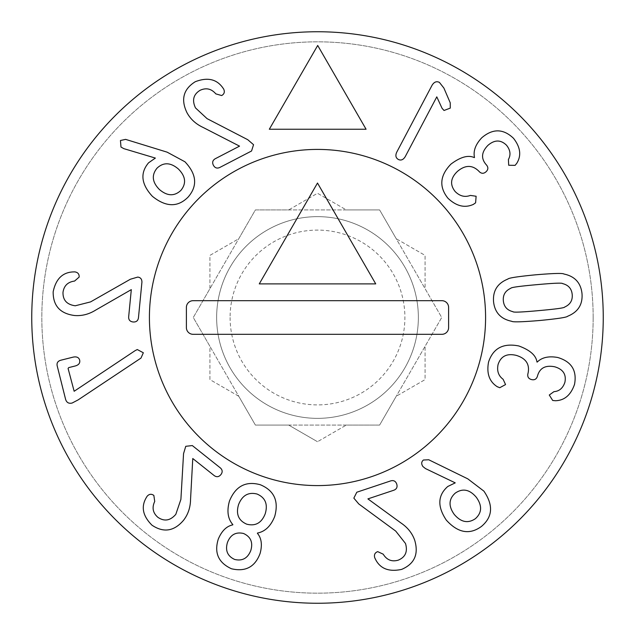<?xml version="1.0" encoding="UTF-8"?>
<svg xmlns="http://www.w3.org/2000/svg" width="635" height="635" viewBox="0 0 635 635"><rect width="100%" height="100%" fill="white"/><g stroke="black" fill="none" stroke-linecap="round" stroke-linejoin="round"><path stroke-width="0.48" stroke-dasharray="3.17 2.38" d="M473.654 204.176L473.71 204.232C465.058 208.328 456.462 206.319 447.937 198.223C438.864 186.888 439.872 175.514 450.953 164.116C460.502 156.932 468.297 154.773 474.313 157.623L474.496 157.456C473.107 151.003 475.536 144.439 481.782 137.763C492.736 128.397 503.317 128.58 513.517 138.311C520.454 147.225 521.549 155.535 516.811 163.243L515.12 165.354L508.691 165.251L508.413 159.512C510.992 154.805 510.357 150.035 506.492 145.209C500.769 139.629 494.609 139.652 488.013 145.288C481.481 151.956 480.83 158.361 486.061 164.513L486.505 165.005C488.434 167.386 488.275 169.64 486.037 171.767C483.727 173.815 481.465 173.776 479.258 171.656L478.75 171.101C472.289 164.798 465.201 164.886 457.486 171.363C450.509 177.983 449.747 184.721 455.192 191.572C459.835 196.175 464.899 197.461 470.376 195.413L476.123 196.255L475.599 202.843L473.654 204.176M538.988 310.594C556.038 309.078 564.61 307.888 564.706 307.022C570.206 304.546 572.707 300.387 572.206 294.537C571.651 288.703 568.444 285.051 562.594 283.599C562.348 282.765 553.696 283.123 536.646 284.678C519.501 286.21 510.905 287.401 510.842 288.266C505.341 290.743 502.849 294.902 503.341 300.744C503.896 306.586 507.103 310.237 512.953 311.69C513.167 312.531 521.843 312.166 538.988 310.594M539.877 320.484C522.065 321.977 512.651 322.239 511.643 321.27C500.745 319.016 494.713 312.468 493.546 301.633C492.76 290.759 497.522 283.242 507.841 279.075C508.659 277.94 517.969 276.519 535.757 274.796C553.474 273.312 562.856 273.058 563.904 274.018C574.802 276.273 580.834 282.821 582.009 293.656C582.795 304.53 578.025 312.047 567.714 316.214C566.857 317.349 557.578 318.77 539.877 320.484M358.783 503.96L353.846 498.134L356.799 492.228L390.811 480.862C393.7 480.1 395.668 481.171 396.724 484.076C397.621 487.029 396.692 489.069 393.93 490.196L367.903 498.888L400.915 522.946C407.686 527.487 412.282 533.273 414.726 540.314C418.814 554.22 414.457 563.912 401.661 569.389C389.104 572.087 380.413 568.801 375.602 559.546L374.753 557.808C373.888 554.784 374.872 552.72 377.706 551.632L383.215 554.188C386.802 559.991 391.803 561.983 398.232 560.165C405.432 557.165 407.861 551.609 405.495 543.489L395.732 531.098L358.783 503.96M183.555 453.628L185.753 446.31L192.318 445.572L220.361 467.916C222.567 469.924 222.742 472.162 220.885 474.623C218.892 476.988 216.678 477.314 214.233 475.615L192.77 458.518L190.556 499.3C190.429 507.452 188.079 514.461 183.499 520.343C174.061 531.336 163.56 532.963 152.003 525.208C142.907 516.136 140.93 507.063 146.074 497.983L147.074 496.324C149.138 493.959 151.4 493.665 153.861 495.443L154.718 501.459C151.797 507.627 152.844 512.905 157.877 517.303C164.306 521.716 170.291 520.724 175.816 514.326L180.896 499.388L183.555 453.628M130.397 279.225L137.732 277.09C140.549 277.424 141.946 279.122 141.923 282.194L138.446 317.889C137.962 320.826 136.184 322.191 133.104 321.977C130.04 321.588 128.556 319.913 128.651 316.928L131.31 289.623L95.893 309.967C88.987 314.293 81.828 316.135 74.406 315.492C60.039 313.563 52.959 305.641 53.173 291.719C55.832 279.154 62.373 272.558 72.787 271.931L74.724 271.867C77.835 272.312 79.311 274.05 79.153 277.074L74.573 281.067C67.81 281.972 63.952 285.734 63 292.346C62.801 300.149 66.889 304.625 75.271 305.776L90.559 301.903L130.397 279.225M157.028 168.164C151.4 175.077 152.186 182.189 159.393 189.5C167.219 196.183 174.395 196.477 180.904 190.381C186.499 183.467 185.666 176.363 178.427 169.045C170.632 162.362 163.497 162.068 157.028 168.164M167.132 152.162L184.952 161.79C196.691 174.236 197.739 185.999 188.103 197.088C177.776 207.478 165.862 207.216 152.376 196.302C141.208 184.206 139.938 173.045 148.574 162.806L155.369 158.075L123.809 148.646L120.983 147.034L120.452 140.502L125.603 139.375L167.132 152.162M366.077 129.238L269.319 129.238L317.698 45.45L366.077 129.238M247.769 139.708L253.548 144.701L251.555 150.995L219.718 167.505C216.987 168.696 214.876 167.942 213.376 165.243C212.034 162.465 212.638 160.306 215.186 158.766L239.546 146.137L203.2 127.492C195.81 124.055 190.365 119.055 186.865 112.474C180.665 99.377 183.459 89.122 195.255 81.724C207.248 77.113 216.337 79.01 222.528 87.408L223.639 88.995C224.957 91.845 224.306 94.036 221.678 95.552L215.837 93.885C211.399 88.702 206.145 87.511 200.081 90.313C193.429 94.385 191.897 100.259 195.493 107.91L207.058 118.634L247.769 139.708M135.223 350.583L137.287 349.552L143.335 352.758L140.978 358.084L78.121 399.899L72.112 403.042C68.786 403.82 66.611 402.59 65.596 399.344L57.174 365.776C56.61 362.934 57.833 361.077 60.857 360.212L73.152 357.124C76.668 356.41 78.843 357.418 79.669 360.132C80.24 362.998 78.811 364.934 75.367 365.943L68.731 367.601L68.08 368.459L74.152 391.271L135.223 350.583M227.433 542.52C225.1 550.537 227.513 556.181 234.68 559.459C242.348 561.261 247.721 558.276 250.793 550.513C253.182 542.488 250.777 536.813 243.57 533.495C235.839 531.701 230.457 534.71 227.433 542.52M246.753 524.185C255.484 526.407 261.644 522.93 265.224 513.755C268.049 504.206 265.335 497.634 257.072 494.038C248.396 491.839 242.221 495.363 238.554 504.627C235.76 514.072 238.49 520.589 246.753 524.185M232.855 524.629C227.79 518.811 226.663 510.929 229.481 500.991C235.545 486.204 245.801 480.782 260.263 484.727C274.185 490.498 278.995 501.078 274.693 516.469C270.851 526.058 265.113 531.582 257.469 533.051L257.389 533.289C261.509 538.17 262.414 544.886 260.104 553.434C255.072 566.928 245.531 572.04 231.497 568.769C218.424 562.761 214.019 552.879 218.281 539.123C221.694 530.947 226.528 526.193 232.767 524.867L232.855 524.629M454.279 514.461C460.986 522.28 468.019 523.684 475.401 518.676C481.997 512.715 482.282 505.563 476.258 497.213C469.614 489.426 462.637 488.045 455.311 493.085C448.659 499.015 448.318 506.143 454.279 514.461M425.482 468.582L422.934 466.55C421.164 463.979 421.322 461.804 423.418 460.018L428.736 459.764L467.781 478.846L483.886 491.125C493.498 505.174 492.697 516.938 481.473 526.415C469.654 535.075 457.93 532.971 446.294 520.097C437.213 506.508 437.713 495.3 447.794 486.473L455.239 482.862L425.482 468.582M497.562 386.81L497.546 386.898C489.402 381.857 486.402 373.563 488.561 361.998C493.133 348.218 503.214 342.876 518.811 345.964C530.034 350.068 536.083 355.425 536.972 362.029L537.21 362.093C541.869 357.41 548.696 355.878 557.697 357.481C571.516 361.577 577.12 370.546 574.516 384.405C570.809 395.073 564.428 400.518 555.387 400.733L552.696 400.471L549.283 395.018L553.942 391.66C559.3 391.263 562.951 388.136 564.904 382.262C566.468 374.428 563.094 369.276 554.776 366.808C545.632 364.958 539.901 367.903 537.591 375.626L537.416 376.277C536.464 379.182 534.487 380.286 531.487 379.563C528.51 378.738 527.312 376.817 527.891 373.809L528.082 373.086C529.852 364.236 525.923 358.338 516.287 355.386C506.936 353.139 500.872 356.164 498.094 364.466C496.753 370.864 498.427 375.809 503.126 379.293L505.555 384.572L499.745 387.723L497.562 386.81M436.793 96.853L405.217 156.67C403.281 159.798 401.002 160.734 398.367 159.464C395.764 157.964 395.216 155.543 396.732 152.194L432.006 85.368C434.062 81.955 436.531 80.962 439.42 82.399L443.889 88.059L450.239 102.822L450.271 108.117L444.024 110.482L442.063 108.307L436.793 96.853M31.75 317.5A285.75 285.75 0 0 0 317.5 603.25A285.75 285.75 0 0 0 603.25 317.5A285.75 285.75 0 0 0 317.5 31.75A285.75 285.75 0 0 0 31.75 317.5M593.161 317.5A275.661 275.661 0 0 1 179.665 556.236A275.661 275.661 0 0 1 179.665 78.764A275.661 275.661 0 0 1 593.161 317.5A275.661 275.661 0 0 1 179.665 556.236A275.661 275.661 0 0 1 179.665 78.764A275.661 275.661 0 0 1 593.161 317.5M288.679 425.077L317.5 441.722L288.679 425.077L255.389 425.077L238.752 396.248L209.923 379.611L209.923 346.321L193.278 317.5L209.923 288.679L209.923 255.389L238.752 238.752L255.389 209.923L288.679 209.923L317.5 193.278L346.321 209.923L379.611 209.923L396.248 238.752L425.077 255.389L425.077 288.679L441.722 317.5L425.077 346.321L425.077 379.611L396.248 396.248L379.611 425.077L346.321 425.077L317.5 441.722L346.321 425.077L379.611 425.077L396.248 396.248L425.077 379.611L425.077 346.321L441.722 317.5L425.077 288.679L425.077 255.389L396.248 238.752L379.611 209.923L346.321 209.923L317.5 193.278L288.679 209.923L255.389 209.923L238.752 238.752L209.923 255.389L209.923 288.679L193.278 317.5L209.923 346.321L209.923 379.611L238.752 396.248L255.389 425.077L288.679 425.077M149.416 317.5A168.084 168.084 0 0 1 401.542 171.934A168.084 168.084 0 0 1 401.542 463.066A168.084 168.084 0 0 1 149.416 317.5A168.084 168.084 0 0 0 401.542 463.066A168.084 168.084 0 0 0 401.542 171.934A168.084 168.084 0 0 0 149.416 317.5M259.27 283.885L317.5 183.031L375.729 283.885L259.27 283.885M186.388 327.589L186.388 307.411A6.723 6.723 0 0 1 193.111 300.688L441.889 300.688A6.723 6.723 0 0 1 448.612 307.411L448.612 327.589A6.723 6.723 0 0 1 441.889 334.312L193.111 334.312A6.723 6.723 0 0 1 186.388 327.589M230.092 317.5A87.408 87.408 0 0 0 361.204 393.192A87.408 87.408 0 0 0 361.204 241.808A87.408 87.408 0 0 0 230.092 317.5M216.646 317.5A100.854 100.854 0 0 1 317.5 216.646A100.854 100.854 0 0 1 418.354 317.5A100.854 100.854 0 0 1 317.5 418.354A100.854 100.854 0 0 1 216.646 317.5M418.354 317.5A100.854 100.854 0 0 0 267.073 230.156A100.854 100.854 0 0 0 267.073 404.844A100.854 100.854 0 0 0 418.354 317.5A100.854 100.854 0 0 1 267.073 404.844A100.854 100.854 0 0 1 267.073 230.156A100.854 100.854 0 0 1 418.354 317.5A100.854 100.854 0 0 0 267.073 230.156A100.854 100.854 0 0 0 267.073 404.844A100.854 100.854 0 0 0 418.354 317.5M379.611 425.077L255.389 425.077L193.278 317.5L255.389 209.923L379.611 209.923L441.722 317.5L379.611 425.077L255.389 425.077L193.278 317.5L255.389 209.923L379.611 209.923L441.722 317.5L379.611 425.077"/><path stroke-width="0.95" d="M473.654 204.176L473.71 204.232C465.058 208.328 456.462 206.319 447.937 198.223C438.864 186.888 439.872 175.514 450.953 164.116C460.502 156.932 468.297 154.773 474.313 157.623L474.496 157.456C473.107 151.003 475.536 144.439 481.782 137.763C492.736 128.397 503.317 128.58 513.517 138.311C520.454 147.225 521.549 155.535 516.811 163.243L515.12 165.354L508.691 165.251L508.413 159.512C510.992 154.805 510.357 150.035 506.492 145.209C500.769 139.629 494.609 139.652 488.013 145.288C481.481 151.956 480.83 158.361 486.061 164.513L486.505 165.005C488.434 167.386 488.275 169.64 486.037 171.767C483.727 173.815 481.465 173.776 479.258 171.656L478.75 171.101C472.289 164.798 465.201 164.886 457.486 171.363C450.509 177.983 449.747 184.721 455.192 191.572C459.835 196.175 464.899 197.461 470.376 195.413L476.123 196.255L475.599 202.843L473.654 204.176M538.988 310.594C556.038 309.078 564.61 307.888 564.706 307.022C570.206 304.546 572.707 300.387 572.206 294.537C571.651 288.703 568.444 285.051 562.594 283.599C562.348 282.765 553.696 283.123 536.646 284.678C519.501 286.21 510.905 287.401 510.842 288.266C505.341 290.743 502.849 294.902 503.341 300.744C503.896 306.586 507.103 310.237 512.953 311.69C513.167 312.531 521.843 312.166 538.988 310.594M539.877 320.484C522.065 321.977 512.651 322.239 511.643 321.27C500.745 319.016 494.713 312.468 493.546 301.633C492.76 290.759 497.522 283.242 507.841 279.075C508.659 277.94 517.969 276.519 535.757 274.796C553.474 273.312 562.856 273.058 563.904 274.018C574.802 276.273 580.834 282.821 582.009 293.656C582.795 304.53 578.025 312.047 567.714 316.214C566.857 317.349 557.578 318.77 539.877 320.484M358.783 503.96L353.846 498.134L356.799 492.228L390.811 480.862C393.7 480.1 395.668 481.171 396.724 484.076C397.621 487.029 396.692 489.069 393.93 490.196L367.903 498.888L400.915 522.946C407.686 527.487 412.282 533.273 414.726 540.314C418.814 554.22 414.457 563.912 401.661 569.389C389.104 572.087 380.413 568.801 375.602 559.546L374.753 557.808C373.888 554.784 374.872 552.72 377.706 551.632L383.215 554.188C386.802 559.991 391.803 561.983 398.232 560.165C405.432 557.165 407.861 551.609 405.495 543.489L395.732 531.098L358.783 503.96M183.555 453.628L185.753 446.31L192.318 445.572L220.361 467.916C222.567 469.924 222.742 472.162 220.885 474.623C218.892 476.988 216.678 477.314 214.233 475.615L192.77 458.518L190.556 499.3C190.429 507.452 188.079 514.461 183.499 520.343C174.061 531.336 163.56 532.963 152.003 525.208C142.907 516.136 140.93 507.063 146.074 497.983L147.074 496.324C149.138 493.959 151.4 493.665 153.861 495.443L154.718 501.459C151.797 507.627 152.844 512.905 157.877 517.303C164.306 521.716 170.291 520.724 175.816 514.326L180.896 499.388L183.555 453.628M130.397 279.225L137.732 277.09C140.549 277.424 141.946 279.122 141.923 282.194L138.446 317.889C137.962 320.826 136.184 322.191 133.104 321.977C130.04 321.588 128.556 319.913 128.651 316.928L131.31 289.623L95.893 309.967C88.987 314.293 81.828 316.135 74.406 315.492C60.039 313.563 52.959 305.641 53.173 291.719C55.832 279.154 62.373 272.558 72.787 271.931L74.724 271.867C77.835 272.312 79.311 274.05 79.153 277.074L74.573 281.067C67.81 281.972 63.952 285.734 63 292.346C62.801 300.149 66.889 304.625 75.271 305.776L90.559 301.903L130.397 279.225M157.028 168.164C151.4 175.077 152.186 182.189 159.393 189.5C167.219 196.183 174.395 196.477 180.904 190.381C186.499 183.467 185.666 176.363 178.427 169.045C170.632 162.362 163.497 162.068 157.028 168.164M167.132 152.162L184.952 161.79C196.691 174.236 197.739 185.999 188.103 197.088C177.776 207.478 165.862 207.216 152.376 196.302C141.208 184.206 139.938 173.045 148.574 162.806L155.369 158.075L123.809 148.646L120.983 147.034L120.452 140.502L125.603 139.375L167.132 152.162M366.077 129.238L269.319 129.238L317.698 45.45L366.077 129.238M247.769 139.708L253.548 144.701L251.555 150.995L219.718 167.505C216.987 168.696 214.876 167.942 213.376 165.243C212.034 162.465 212.638 160.306 215.186 158.766L239.546 146.137L203.2 127.492C195.81 124.055 190.365 119.055 186.865 112.474C180.665 99.377 183.459 89.122 195.255 81.724C207.248 77.113 216.337 79.01 222.528 87.408L223.639 88.995C224.957 91.845 224.306 94.036 221.678 95.552L215.837 93.885C211.399 88.702 206.145 87.511 200.081 90.313C193.429 94.385 191.897 100.259 195.493 107.91L207.058 118.634L247.769 139.708M135.223 350.583L137.287 349.552L143.335 352.758L140.978 358.084L78.121 399.899L72.112 403.042C68.786 403.82 66.611 402.59 65.596 399.344L57.174 365.776C56.61 362.934 57.833 361.077 60.857 360.212L73.152 357.124C76.668 356.41 78.843 357.418 79.669 360.132C80.24 362.998 78.811 364.934 75.367 365.943L68.731 367.601L68.08 368.459L74.152 391.271L135.223 350.583M227.433 542.52C225.1 550.537 227.513 556.181 234.68 559.459C242.348 561.261 247.721 558.276 250.793 550.513C253.182 542.488 250.777 536.813 243.57 533.495C235.839 531.701 230.457 534.71 227.433 542.52M246.753 524.185C255.484 526.407 261.644 522.93 265.224 513.755C268.049 504.206 265.335 497.634 257.072 494.038C248.396 491.839 242.221 495.363 238.554 504.627C235.76 514.072 238.49 520.589 246.753 524.185M232.855 524.629C227.79 518.811 226.663 510.929 229.481 500.991C235.545 486.204 245.801 480.782 260.263 484.727C274.185 490.498 278.995 501.078 274.693 516.469C270.851 526.058 265.113 531.582 257.469 533.051L257.389 533.289C261.509 538.17 262.414 544.886 260.104 553.434C255.072 566.928 245.531 572.04 231.497 568.769C218.424 562.761 214.019 552.879 218.281 539.123C221.694 530.947 226.528 526.193 232.767 524.867L232.855 524.629M454.279 514.461C460.986 522.28 468.019 523.684 475.401 518.676C481.997 512.715 482.282 505.563 476.258 497.213C469.614 489.426 462.637 488.045 455.311 493.085C448.659 499.015 448.318 506.143 454.279 514.461M425.482 468.582L422.934 466.55C421.164 463.979 421.322 461.804 423.418 460.018L428.736 459.764L467.781 478.846L483.886 491.125C493.498 505.174 492.697 516.938 481.473 526.415C469.654 535.075 457.93 532.971 446.294 520.097C437.213 506.508 437.713 495.3 447.794 486.473L455.239 482.862L425.482 468.582M497.562 386.81L497.546 386.898C489.402 381.857 486.402 373.563 488.561 361.998C493.133 348.218 503.214 342.876 518.811 345.964C530.034 350.068 536.083 355.425 536.972 362.029L537.21 362.093C541.869 357.41 548.696 355.878 557.697 357.481C571.516 361.577 577.12 370.546 574.516 384.405C570.809 395.073 564.428 400.518 555.387 400.733L552.696 400.471L549.283 395.018L553.942 391.66C559.3 391.263 562.951 388.136 564.904 382.262C566.468 374.428 563.094 369.276 554.776 366.808C545.632 364.958 539.901 367.903 537.591 375.626L537.416 376.277C536.464 379.182 534.487 380.286 531.487 379.563C528.51 378.738 527.312 376.817 527.891 373.809L528.082 373.086C529.852 364.236 525.923 358.338 516.287 355.386C506.936 353.139 500.872 356.164 498.094 364.466C496.753 370.864 498.427 375.809 503.126 379.293L505.555 384.572L499.745 387.723L497.562 386.81M436.793 96.853L405.217 156.67C403.281 159.798 401.002 160.734 398.367 159.464C395.764 157.964 395.216 155.543 396.732 152.194L432.006 85.368C434.062 81.955 436.531 80.962 439.42 82.399L443.889 88.059L450.239 102.822L450.271 108.117L444.024 110.482L442.063 108.307L436.793 96.853M31.75 317.5A285.75 285.75 0 0 0 460.375 564.967A285.75 285.75 0 0 0 460.375 70.033A285.75 285.75 0 0 0 31.75 317.5M149.416 317.5A168.084 168.084 0 0 1 401.542 171.934A168.084 168.084 0 0 1 401.542 463.066A168.084 168.084 0 0 1 149.416 317.5A168.084 168.084 0 0 0 401.542 463.066A168.084 168.084 0 0 0 401.542 171.934A168.084 168.084 0 0 0 149.416 317.5M259.27 283.885L317.5 183.031L375.729 283.885L259.27 283.885M186.388 327.589L186.388 307.411A6.723 6.723 0 0 1 193.111 300.688L441.889 300.688A6.723 6.723 0 0 1 448.612 307.411L448.612 327.589A6.723 6.723 0 0 1 441.889 334.312L193.111 334.312A6.723 6.723 0 0 1 186.388 327.589"/></g></svg>

